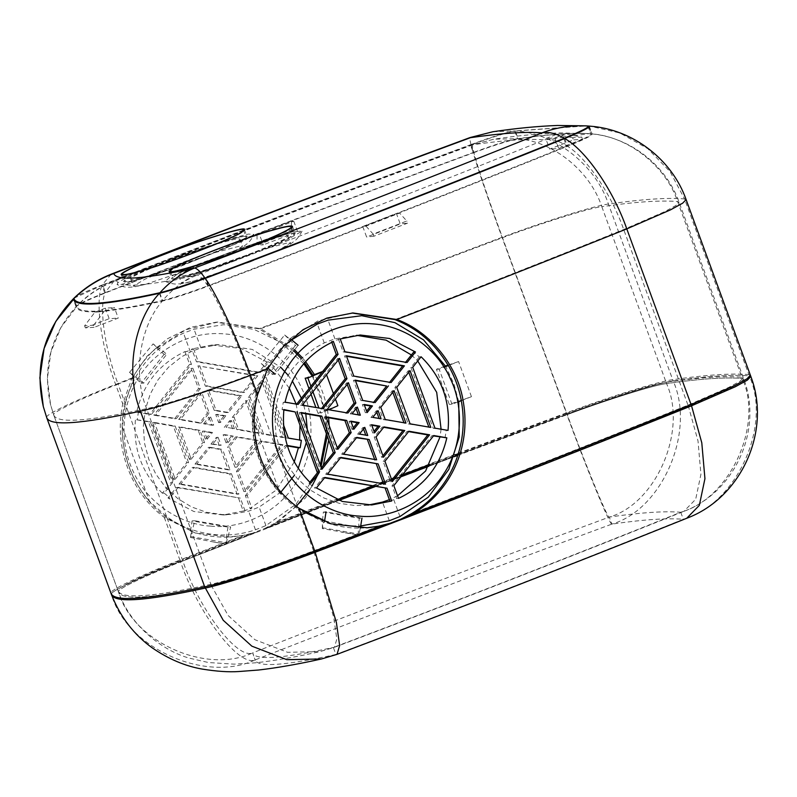 <?xml version="1.0" encoding="UTF-8"?>
<svg xmlns="http://www.w3.org/2000/svg" width="797" height="797" viewBox="0 0 797 797"><rect width="100%" height="100%" fill="white"/><g stroke="black" fill="none" stroke-linecap="round" stroke-linejoin="round"><path stroke-width="0.6" stroke-dasharray="3.98 2.99" d="M321.54 658.95L335.916 654.476C457.06 608.778 572.864 563.718 683.318 519.285C667.189 517.93 643.368 519.544 611.857 524.107C489.298 569.367 370.406 614.636 255.179 659.926C257.57 667.547 284.479 665.724 335.916 654.476L333.345 647.443C454.489 601.755 570.293 556.695 680.748 512.262C664.618 510.907 640.798 512.521 609.287 517.084C486.728 562.333 367.835 607.613 252.609 652.902L255.279 660.255L252.609 652.902C255 660.524 281.909 658.701 333.345 647.443L334.391 647.323L336.822 639.124L333.764 617.526L314.028 552.132C276.081 566.587 228.39 582.119 211.335 585.576L228.201 615.583L254.91 639.712L287.578 652.305L319.926 651.627L333.345 647.443M686.745 518.259L683.318 519.285L680.748 512.262C729.982 498.514 763.636 425.449 742.356 378.475L743.82 379.103L740.543 382.48L729.155 388.707L688.449 406.43L698.003 440.94L700.922 474.384L695.681 499.271L683.946 511.305L680.748 512.262M683.318 519.285C736.109 504.561 772.154 426.186 749.29 375.855L750.864 376.523L749.29 375.855C732.104 374.421 706.74 376.134 673.176 380.996C695.871 431.336 662.357 509.542 611.857 524.107L609.287 517.084C607.653 518.708 584.679 462.748 567.245 414.619C607.473 399.596 654.865 384.792 666.551 383.596C687.672 430.579 656.389 503.485 609.287 517.084M293.734 350.79L258.915 328.802L216.027 322.197L190.682 327.308L167.131 338.904L147.076 356.169L132.013 378.007L122.758 403.9C113.612 446.38 130.359 492.138 164.292 517.402L195.275 533.024L230.532 537.039L243.135 535.365L256.375 532.266L182.832 560.988C199.25 609.506 237.357 659.707 252.609 652.902C205.765 674.85 132.511 641.505 118.474 591.842C115.944 589.71 145.841 575.384 182.832 560.988L339.074 500.386L266.856 528.202L265.042 528.321L275.583 522.782L296.404 506.304M375.188 486.598L382.839 483.689L375.188 486.598M383.437 483.47L400.821 476.865L383.437 483.47M428.716 466.315L454.29 456.691L428.716 466.315M457.777 455.376L567.245 414.619L457.777 455.376M458.305 453.732L566.777 413.344L502.499 237.695C489.627 202.687 477.084 165.387 473.886 152.635C347.084 199.459 224.067 246.293 104.845 293.157C86.474 300.469 76.91 305.062 76.153 306.915C78.704 315.044 107.416 313.101 162.299 301.097C139.624 326.979 132.74 374.142 146.588 408.652L211.335 585.576C152.177 598.517 121.224 600.609 118.474 591.842L118.474 591.842C121.224 600.609 152.177 598.517 211.335 585.576C228.39 582.119 276.081 566.587 314.028 552.132L390.221 523.221L314.028 552.132L298.297 509.134L323.462 522.075L322.357 528.56L358.789 535.036L360.364 528.112C348.05 528.242 336.075 526.209 324.429 522.015L323.462 522.075M351.985 313.022L318.043 320.842L289.51 338.805L284.668 334.999L261.267 363.522L266.447 367.806L256.056 393.708L249.282 375.208C236.699 340.289 218.627 301.256 208.077 286.183C333.425 238.911 453.244 192.286 567.524 146.309C586.821 157.975 611.448 194.458 623.702 229.506L688.449 406.43L400.891 519.146C500.566 481.029 596.415 443.461 688.449 406.43L729.155 388.707L740.543 382.48L743.82 379.103L742.356 378.475C725.24 377.051 699.965 378.754 666.551 383.596C699.965 378.754 725.24 377.051 742.356 378.475L741.897 377.2L743.352 377.818L740.094 381.185L728.727 387.412L687.98 405.155C599.424 440.781 507.3 476.925 411.591 513.597M611.857 524.107C610.103 525.861 585.466 465.817 566.777 414.231C434.006 463.256 305.211 512.302 180.381 561.367C197.965 613.371 238.831 667.228 255.179 659.926C204.968 683.467 126.424 647.672 111.431 594.423L111.56 594.851M254.562 532.386L180.381 561.367C140.75 576.779 108.721 592.131 111.431 594.423L110.952 593.147C108.253 590.856 140.272 575.504 179.913 560.082L180.381 561.367C140.75 576.779 108.721 592.131 111.431 594.423M275.583 522.782C370.665 486.021 467.57 449.408 566.308 412.956C609.416 396.866 660.195 380.996 672.718 379.721C706.272 374.849 731.646 373.135 748.831 374.58L749.29 375.855C732.104 374.421 706.74 376.134 673.176 380.996C660.653 382.281 609.874 398.141 566.777 414.231C464.173 452.108 363.601 490.145 265.042 528.321M335.916 654.476L337.041 654.347M248.963 254.851C270.243 246.791 295.707 235.474 293.963 233.74C292.509 232.863 286.631 233.919 276.32 236.918C252.938 242.766 178.418 271.448 174.902 275.951L172.829 278.073C170.01 282.088 220.121 266.347 248.963 254.851M129.493 372.418L153.104 343.886L166.862 354.167L143.799 383.078L129.493 372.418L141.089 383.257L143.799 383.078M153.104 343.886L157.298 347.741L156.421 347.801L164.142 354.346L166.862 354.167M164.142 354.346L141.089 383.257M156.421 347.801C147.116 356.07 139.455 365.733 133.458 376.782M157.298 347.741L185.781 329.769L217.88 322.078L260.729 328.683L294.571 349.753M302.302 357.694L305.57 361.599M337.868 405.713L327.358 409.698C325.027 397.235 320.703 385.539 314.397 374.61M327.437 409.698L328.603 417.738M329.171 425.588L328.753 440.113M323.293 465.398L305.56 497.856L277.396 522.663L266.856 528.202M309.724 489.667L312.025 485.961M318.222 473.896L320.992 466.912M327.258 436.039L326.969 419.551M326.75 417.419L312.912 375.178M304.554 362.735L301.246 358.69M256.375 532.266L244.948 535.245L226.806 537.138L225.76 544.022L214.204 542.109L190.463 537.467L194.787 520.74L230.702 526.956L225.91 544.132L214.204 542.109M190.463 537.467L191.429 531.001L190.453 531.061C202.099 535.255 214.074 537.288 226.388 537.158L226.806 537.138M191.429 531.001L167.091 517.99C132.242 492.626 115.097 445.792 124.85 402.565L134.434 376.722M190.453 531.061L192.077 520.919L227.982 527.136L230.702 526.956M227.982 527.136L226.388 537.158M192.077 520.919L194.787 520.74M322.436 371.81L325.017 370.585L326.531 374.739M333.415 393.549L335.437 399.078M328.902 409.758L320.733 413.115L318.87 408.014M312.932 391.795L310.91 386.266M305.161 378.167L311.906 375.576M322.715 371.462L325.017 370.585M327.358 409.698L318.013 413.294L320.733 413.115M318.013 413.294L315.891 407.496M311.019 394.186L308.997 388.657M461.333 400.652L471.455 396.687L449.279 404.428L436.417 369.3L445.473 366.012M457.807 402.007L451.989 404.248L449.279 404.428M451.989 404.248L439.137 369.121L444.059 367.218M471.455 396.687L458.604 361.559L448.293 365.564M448.034 365.116L458.604 361.559M439.137 369.121L436.417 369.3M322.357 528.56L322.506 520.929M322.556 520.262L323.333 512.053L326.043 511.863L361.958 518.09L359.238 518.269L358.192 533.94L358.789 535.036L341.774 532.276M323.333 512.053L359.238 518.269M359.935 528.142L366.6 527.843M266.447 367.806L267.423 367.736C273.431 356.687 281.092 347.024 290.387 338.745L289.51 338.805M256.056 393.708C244.101 437.085 261.237 483.918 298.297 509.134M272.345 374.391L275.065 374.211L298.118 345.3L295.398 345.48L272.345 374.391L261.267 363.522M284.668 334.999L295.398 345.48M267.971 368.194L267.423 367.736M365.992 226.129L373.155 234.079L406.789 221.008L399.626 213.068L365.992 226.129L362.755 226.487L396.388 213.427L400.243 223.967L407.576 223.15L406.789 221.008M74.041 298.158L101.996 285.376L104.845 293.157C99.067 309.326 104.875 349.196 118.086 384.074C81.085 398.46 51.197 412.796 53.718 414.928L50.56 404.707L47.362 378.774L50.859 352.194L60.901 327.527L76.263 307.263L73.414 299.483M291.393 221.247L291.463 229.675L257.092 242.796L257.023 234.358L291.393 221.247L293.774 221.217L259.394 234.338L263.249 244.868L257.869 244.938L257.092 242.796M564.684 138.519L567.524 146.309C585.895 138.808 593.904 134.653 591.563 133.846C574.986 132.461 550.528 134.115 518.16 138.808C509.771 140.332 495.007 144.944 473.886 152.635L471.037 144.845C492.157 137.154 506.922 132.551 515.31 131.017C554.284 132.541 595.718 165.049 608.44 204.072L673.176 380.996C660.653 382.281 609.874 398.141 566.777 414.231L502.03 237.317C487.854 198.742 474.056 157.597 471.037 144.845C344.234 191.669 221.217 238.512 101.996 285.376C94.982 301.943 101.05 346.028 115.635 384.443L122.758 403.9M182.832 560.988C145.841 575.384 115.944 589.71 118.474 591.842L117.996 590.567C115.475 588.435 145.363 574.109 182.364 559.713L182.832 560.988M666.551 383.596C654.865 384.792 607.473 399.596 567.245 414.619L566.777 413.344C607.005 398.321 654.407 383.516 666.093 382.321L666.551 383.596M396.388 213.427L399.626 213.068M373.155 234.079L373.942 236.221L407.576 223.15M362.755 226.487L366.61 237.028L400.243 223.967M373.942 236.221L366.61 237.028M572.654 137.742L556.306 134.474L565.392 133.856L581.73 137.124L572.654 137.742L573.442 139.903L549.621 149.069L545.756 138.539L556.306 134.474M581.73 137.124L582.517 139.276L573.442 139.903M565.392 133.856L554.842 137.911L545.756 138.539M554.842 137.911L558.697 148.451L549.621 149.069M582.517 139.276L558.697 148.451M259.394 234.338L257.023 234.358M291.463 229.675L292.25 231.817L257.869 244.938M293.774 221.217L297.63 231.758L263.249 244.868M292.25 231.817L297.63 231.758M93.657 325.206L103.969 311.567L94.913 312.185L84.602 325.814L93.657 325.206L94.415 327.268L118.245 318.103L114.389 307.562L103.969 311.567M84.602 325.814L85.359 327.886L94.415 327.268M94.913 312.185L105.334 308.17L114.389 307.562M105.334 308.17L109.189 318.71L118.245 318.103M85.359 327.886L109.189 318.71M159.45 293.306L162.299 301.097C172.899 298.576 188.162 293.605 208.077 286.183L205.227 278.402M356.359 534.657L313.56 550.857C275.613 565.312 227.912 580.844 210.866 584.301C151.699 597.242 120.745 599.334 117.996 590.567L53.837 415.307L50.56 404.707C42.291 367.537 50.918 334.75 76.432 306.347L73.304 299.124M395.013 319.607C473.846 289.162 550.079 259.135 623.702 229.506L664.449 211.773L675.826 205.546L679.084 202.169L677.619 201.551C660.504 200.127 635.229 201.83 601.815 206.672C590.169 171.285 553.487 141.527 518.16 138.808L515.31 131.017L586.612 125.906M589.362 126.334L592.211 134.125L588.714 126.065M260.729 328.683L502.499 237.695C542.727 222.672 590.129 207.868 601.815 206.672L666.093 382.321C699.507 377.469 724.782 375.766 741.897 377.2L677.619 201.551C666.023 166.155 628.295 136.476 591.563 133.846M686.117 199.589L684.553 198.931L670.068 171.644L647.732 148.621L619.817 132.979L589.9 126.155M169.841 260.201C148.551 268.26 123.097 279.578 124.84 281.311C126.295 282.188 132.172 281.132 142.484 278.143C165.866 272.295 240.385 243.613 243.902 239.1L245.974 236.978C248.794 232.963 198.682 248.704 169.841 260.201M202.01 265.222L145.891 284.23L135.211 286.482L133.398 286.143L144.745 279.279L173.945 267.125L215.369 252.48L240.744 245.865L242.557 246.203L231.778 252.798L202.01 265.222M176.296 257.102L152.725 266.278C133.986 273.939 122.379 279.418 117.906 282.716L117.049 284.559L121.831 284.33L180.73 266.248L244.858 240.226L254.044 234.388L248.325 234.079L228.928 239.12L176.296 257.102C272.992 219.514 371.9 182.055 473.019 144.715L493.941 139.176L517.373 138.718C509.024 140.133 494.509 144.665 473.807 152.327L473.259 152.526L470.419 144.775L470.967 144.566C491.669 136.915 506.185 132.382 514.533 130.957L585.755 125.846M169.562 260.22C147.913 268.42 122.011 279.936 123.784 281.7C125.259 282.596 131.246 281.52 141.736 278.472C165.527 272.524 241.342 243.334 244.918 238.751L247.03 236.599C249.899 232.505 198.911 248.515 169.562 260.22M199.439 258.198C173.447 268.559 128.287 282.736 130.828 279.119L132.691 277.207C135.859 273.152 203.016 247.299 224.087 242.029C233.382 239.339 238.682 238.383 239.987 239.17C241.561 240.734 218.617 250.935 199.439 258.198M259.304 251.493L287.647 239.479L302.033 231.14L292.041 231.748L267.902 238.662L196.889 264.604L170.588 276.569L165.298 281.401C167.201 281.789 172.481 280.803 181.128 278.442C195.494 274.477 213.466 268.579 235.035 260.719L259.304 251.493C358.301 213.755 453.363 176.555 544.481 139.893C551.155 138.598 558.687 140.641 567.095 146.02C585.048 138.548 592.928 134.464 590.736 133.757L587.807 125.996M249.999 261.984L279.767 249.561L290.546 242.955L288.733 242.627L263.359 249.242L221.935 263.877L192.725 276.041L181.387 282.905L183.2 283.244L193.88 280.992L249.999 261.984M249.232 254.831C270.89 246.632 296.793 235.125 295.02 233.352C293.535 232.465 287.558 233.541 277.067 236.579C253.277 242.537 177.462 271.717 173.885 276.3L171.773 278.452C168.904 282.546 219.892 266.537 249.232 254.831M219.364 256.853C200.186 264.116 177.243 274.317 178.817 275.882C180.122 276.669 185.422 275.722 194.717 273.022C215.788 267.752 282.935 241.899 286.103 237.845L287.976 235.932C290.516 232.316 245.356 246.492 219.364 256.853M73.892 298.546C74.669 296.614 84.074 292.1 102.126 285.017L102.614 284.828L105.453 292.579L104.965 292.768C86.913 299.851 77.498 304.364 76.731 306.307C87.979 294.721 101.179 286.133 116.342 280.534L152.725 266.278M117.906 282.716L116.342 280.534L113.921 281.182C99.904 286.731 87.62 294.9 77.08 305.679L76.741 306.347L73.902 298.586M159.689 292.798L162.528 300.549C107.964 312.484 79.361 314.407 76.741 306.347L74.918 301.405M162.528 300.549L162.787 300.489C173.218 297.899 188.231 293.007 207.838 285.824L208.346 285.635L205.506 277.874M235.035 260.719L197.078 275.085C183.788 280.544 172.361 289.022 162.787 300.489M563.758 138.469L566.597 146.22L567.095 146.02M588.804 127.191L591.284 133.996L589.272 133.627L544.481 139.893C528.351 138.539 504.531 140.152 473.019 144.715C472.033 143.938 472.302 146.479 473.807 152.327M492.865 131.754L514.533 130.957M514.723 130.937L517.562 138.688C549.751 134.035 574.119 132.382 590.647 133.757M105.453 292.579C224.286 245.875 346.884 199.19 473.259 152.526M102.614 284.828C221.446 238.124 344.045 191.439 470.419 144.775M566.597 146.22C452.676 192.047 333.266 238.512 208.346 285.635M367.955 505.119L355.711 505.587L339.193 503.315L323.861 497.966L309.824 489.737L297.281 478.569L287.179 465.099L280.086 450.315L275.951 434.415L274.945 417.508L277.256 400.732L282.586 385.18L290.746 370.924L301.774 358.192L315.014 347.92L324.24 342.909L334.909 338.835L356.667 335.328M291.702 339.861L269.595 364.996L256.485 394.884L252.639 418.226L279.817 492.506L297.779 507.739L306.207 512.959M324.598 520.949L350.321 525.841L360.702 525.95M458.723 401.658L453.862 383.726L445.792 366.56M411.401 354.964L417.748 360.991M441.09 429.214L439.984 437.055M397.573 495.814L389.364 499.679M252.639 418.226C252.549 446.509 261.605 471.276 279.817 492.506M340.807 457.418L338.994 457.538L325.684 474.235L327.487 474.105M356.787 437.394L354.984 437.513L341.664 454.2L343.477 454.081M324.827 477.443L323.014 477.572L314.636 488.073L316.449 487.953M364.777 427.371L362.974 427.501L357.644 434.176L359.457 434.046M321.878 469.313L320.065 469.443L321.34 467.849M337.848 449.299L336.035 449.418L337.31 447.824M310.82 483.171L309.007 483.301L309.844 482.255M353.828 429.274L352.015 429.394L353.29 427.8M356.488 437.772L354.984 437.513M350.859 421.155L349.046 421.284L352.015 429.394M340.508 457.797L338.994 457.538M326.142 417.309L324.16 416.97L336.035 449.418M324.16 416.97L325.973 416.841M324.518 477.831L323.014 477.572M301.097 412.527L299.283 412.647L320.065 469.443M309.007 483.301L314.636 488.073M283.852 409.977L282.088 409.668L283.901 409.548M285.077 402.156L283.264 402.276L282.088 409.668M283.264 402.276L296.643 404.159M331.821 342.292L331.602 341.694L333.415 341.574M340.219 338.954L331.602 341.694M338.406 339.084L343.089 351.866L405.583 362.256M421.105 356.787L419.292 356.907L413.663 352.135M419.292 356.907L410.893 367.427L433.16 428.268L448.024 430.41M445.035 437.932L446.21 430.539M433.468 435.919L431.964 435.66L392.034 485.742L396.697 498.504L398.51 498.384M389.892 501.124L396.697 498.504M351.029 421.623L349.046 421.284M301.266 412.995L299.283 412.647M357.644 434.176L365.763 435.142M363.512 428.965L362.974 427.501M341.664 454.2L374.66 459.48M325.684 474.235L383.566 483.819M346.546 356.269L344.563 355.92L351.985 376.204L389.603 382.281M364.349 404.936L362.366 404.597L365.325 412.707L366.6 411.113M355.442 380.597L353.469 380.259L360.882 400.542L373.624 402.306M347.193 384.343L346.655 382.869L325.355 409.578L346.386 412.786M356.09 408.682L355.552 407.207L350.232 413.892L358.351 414.858M338.287 359.995L337.749 358.52L300.479 405.265L321.52 408.472M376.822 412.278L376.284 410.814L370.954 417.479L379.083 418.455M392.801 392.263L392.263 390.789L378.944 407.476L383.397 419.64L403.959 422.769M408.771 372.239L408.233 370.764L394.923 387.452L408.283 423.954L428.846 427.082M371.761 425.219L369.778 424.881L372.747 432.99L374.022 431.396M383.716 427.292L382.211 427.033L374.231 437.055L381.643 457.339L382.919 455.745M408.592 431.605L407.088 431.346L383.128 461.393L390.55 481.687L391.815 480.083M381.643 457.339L383.457 457.219M376.045 436.925L374.231 437.055M390.55 481.687L392.363 481.557M384.941 461.274L383.128 461.393M393.838 485.622L392.034 485.742M371.591 424.751L369.778 424.881M372.747 432.99L374.56 432.871M376.642 459.819L374.829 459.949M385.539 484.158L383.736 484.277M367.746 435.491L365.933 435.61M404.139 423.237L405.942 423.117M385.21 419.521L383.397 419.64M429.015 427.551L430.828 427.431M410.096 423.835L408.283 423.954M434.973 428.148L433.16 428.268M382.211 427.033L384.024 426.913M407.088 431.346L408.901 431.227M431.964 435.66L433.777 435.541M372.767 417.359L370.954 417.479M379.252 418.923L381.066 418.804M378.097 410.684L376.284 410.814M410.047 370.645L408.233 370.764M394.067 390.669L392.263 390.789M375.128 402.575L373.315 402.694M391.108 382.54L389.305 382.66M407.088 362.515L405.284 362.635M378.944 407.476L380.757 407.347M394.923 387.452L396.737 387.332M410.893 367.427L412.707 367.307M367.138 412.587L365.325 412.707M364.169 404.477L362.366 404.597M346.376 355.801L344.563 355.92M360.882 400.542L362.695 400.413M351.985 376.204L353.788 376.084M346.655 382.869L348.458 382.739M337.749 358.52L339.562 358.401M360.334 415.207L358.52 415.327M355.552 407.207L357.365 407.088M343.089 351.866L344.892 351.746M355.273 380.139L353.469 380.259M347.89 413.045L346.087 413.165M327.168 409.449L325.355 409.578M298.148 404.418L296.335 404.537M300.479 405.265L302.292 405.135M321.211 408.851L323.024 408.731M350.232 413.892L352.035 413.763M280.962 492.028L259.135 507.081L248.644 511.146L230.751 514.473L222.483 514.593L206.403 512.282L191.509 506.912L177.87 498.653L165.656 487.465L155.764 473.976L148.75 459.192L144.536 443.291L143.321 426.405L145.303 409.648L150.225 394.117L157.955 379.89L168.536 367.188L181.387 356.946L190.393 351.955L200.874 347.89L218.866 344.563L252.26 349.425L280.664 367.188M303.737 363.671L280.952 342.451L254.084 329.4L223.857 324.698L194.03 329.201L183.499 333.136C153.104 347.592 133.697 371.133 125.288 403.75L122.29 427.033L149.467 501.313L166.583 516.605C181.626 527.345 198.583 533.412 217.442 534.817C230.652 535.594 243.334 533.92 255.468 529.796L265.909 525.602L296.125 504.073L317.106 473.149M317.345 472.611L320.324 465.079M326.391 433.658L325.126 412.348L320.025 392.772L312.275 376.204M287.976 375.098L292.35 380.976M301.386 398.211L303.348 403.82M303.816 405.404L305.809 413.782M307.273 429.414L306.327 442.524M298.208 468.467L294.432 475.301M210.547 526.11C184.027 524.894 148.88 506.185 133.229 471.525C116.701 437.284 124.491 397.414 140.172 375.417C154.359 352.364 187.544 330.416 224.455 333.903C261.436 336.394 291.074 363.432 301.774 388.498C314.108 412.766 316.09 453.423 294.83 484.596C274.377 516.346 236.938 529.178 210.547 526.11M122.29 427.033C122.19 455.316 131.256 480.073 149.467 501.313M179.036 484.138L192.346 467.45L194.159 467.321L180.839 484.018L179.036 484.138L237.088 494.19L229.666 473.906L231.479 473.787L194.159 467.321M195.016 464.113L208.336 447.416L210.139 447.296L196.829 463.984L195.016 464.113L228.181 469.851L220.769 449.568L222.582 449.448L210.139 447.296M178.179 487.356L169.801 497.856L167.988 497.976L176.366 487.475L178.179 487.356L240.375 498.125L176.366 487.475M210.996 444.078L216.326 437.404L218.129 437.284L212.809 443.959L210.996 444.078L221.098 445.393L218.129 437.284M175.23 479.226L188.54 462.539L186.727 462.658L173.417 479.346L175.23 479.226L154.449 422.44L152.635 422.559L173.367 426.156L186.727 462.658M191.2 459.202L204.51 442.514L202.707 442.634L189.387 459.321L191.2 459.202L179.325 426.754L177.512 426.873L198.254 430.47L202.707 442.634M172.56 482.564L164.172 493.084L162.359 493.204L170.757 482.683L172.56 482.564L150.294 421.713L135.44 419.571L148.491 421.842L170.757 482.683M207.18 439.177L212.5 432.502L210.697 432.632L205.367 439.296L207.18 439.177L204.211 431.067L202.398 431.187L210.697 432.632M208.336 447.416L220.769 449.568M205.367 439.296L202.398 431.187M192.346 467.45L229.666 473.906M189.387 459.321L177.512 426.873M173.417 479.346L152.635 422.559M164.172 493.084L169.801 497.856M138.429 412.059L151.5 414.32L191.429 364.249L186.767 351.477L184.954 351.607C159.31 363.711 143.201 383.905 136.616 412.179L138.429 412.059L137.253 419.451M218.866 344.563L211.763 345.041L191.758 348.986L193.571 348.867L186.767 351.477M193.571 348.867L198.244 361.649L260.44 372.418L268.828 361.918L267.015 362.037L258.636 372.538L196.441 361.768L191.758 348.986M289.231 388.019L272.644 366.809L274.457 366.69L268.828 361.918M274.457 366.69L266.059 377.21L283.463 424.781M287.209 445.463L247.19 495.525L251.862 508.287L250.049 508.416L245.386 495.644L247.19 495.525M238.562 498.245L243.244 511.026L251.862 508.287M245.048 510.907L240.375 498.125M212.5 432.502L204.211 431.067M204.51 442.514L200.057 430.35L179.325 426.754M188.54 462.539L175.181 426.026L154.449 422.44M212.809 443.959L221.098 445.393M196.829 463.984L229.994 469.732L222.582 449.448M180.839 484.018L238.891 494.07L231.479 473.787M199.728 365.703L207.14 385.987L244.46 392.443L257.78 375.756L197.915 365.833L255.967 375.875L242.657 392.572L205.337 386.107L197.915 365.833M225.82 415.815L217.521 414.38L220.49 422.49L225.82 415.815L224.007 415.934L218.677 422.609L220.49 422.49M241.8 395.79L208.625 390.042L216.047 410.325L228.48 412.477L241.8 395.79L239.987 395.91L226.667 412.597L214.234 410.445L206.821 390.161L239.987 395.91M201.81 392.652L180.52 419.361L201.243 422.958L209.232 412.936L201.81 392.652L200.007 392.772L207.419 413.055L199.439 423.077L201.243 422.958M210.717 416.99L205.387 423.675L213.686 425.11L210.717 416.99L208.904 417.12L211.872 425.229L213.686 425.11M155.644 415.048L176.376 418.634L200.326 388.597L192.914 368.304L155.644 415.048L153.831 415.167L191.101 368.423L198.523 388.717L174.563 418.764L153.831 415.167M234.418 428.706L231.449 420.597L226.119 427.272L234.418 428.706L226.119 427.272M247.419 400.572L234.109 417.259L238.562 429.424L259.294 433.02L247.419 400.572L245.615 400.692L257.491 433.14L236.749 429.543L232.296 417.379L245.615 400.692M263.399 380.548L250.089 397.235L263.448 433.737L284.18 437.334L263.399 380.548L261.585 380.667L282.367 437.463L261.635 433.867L248.275 397.354L261.585 380.667M227.912 442.773L233.232 436.098L224.943 434.664L227.912 442.773L226.099 442.903L223.13 434.783L224.943 434.664M258.108 440.412L237.376 436.816L229.397 446.838L236.809 467.122L258.108 440.412L256.295 440.532L234.995 467.241L227.583 446.958L229.397 446.838M282.975 444.726L262.253 441.13L238.293 471.176L245.715 491.47L282.975 444.726L281.172 444.846L243.902 491.59L236.48 471.306L238.293 471.176M236.809 467.122L234.995 467.241M245.715 491.47L243.902 491.59M228.181 469.851L229.994 469.732M237.088 494.19L238.891 494.07M219.285 445.513L216.326 437.404M223.13 434.783L233.232 436.098M231.419 436.218L226.099 442.903M162.359 493.204C141.856 473.099 132.88 448.552 135.44 419.571M243.244 511.026L223.24 514.982L193.83 511.495L167.988 497.976M294.232 461.971L276.439 489.946L250.049 508.416M287.348 445.921L285.316 445.573L245.386 495.644M281.172 444.846L260.44 441.259L236.48 471.306M256.295 440.532L235.563 436.945L227.583 446.958M199.439 423.077L178.707 419.481L200.007 392.772M184.954 351.607L189.616 364.368L149.687 414.45L151.5 414.32M136.616 412.179L149.687 414.45M205.387 423.675L203.584 423.795L211.872 425.229M203.584 423.795L208.904 417.12M211.763 345.041L241.172 348.518L267.015 362.037M224.007 415.934L215.718 414.5L218.677 422.609M299.612 440.014L286.512 438.181L264.245 377.33L272.644 366.809M296.115 404.069L299.991 425.209M232.604 428.826L229.636 420.716L224.306 427.391M236.749 429.543L238.562 429.424M259.294 433.02L257.491 433.14M261.635 433.867L263.448 433.737M284.18 437.334L282.367 437.463M286.512 438.181L288.325 438.061M301.376 440.323L299.562 440.442M237.376 436.816L235.563 436.945M262.253 441.13L260.44 441.259M287.129 445.443L285.316 445.573M229.636 420.716L231.449 420.597M226.667 412.597L228.48 412.477M242.657 392.572L244.46 392.443M257.78 375.756L255.967 375.875M258.636 372.538L260.44 372.418M234.109 417.259L232.296 417.379M250.089 397.235L248.275 397.354M266.059 377.21L264.245 377.33M215.718 414.5L217.521 414.38M216.047 410.325L214.234 410.445M207.14 385.987L205.337 386.107M207.419 413.055L209.232 412.936M189.616 364.368L191.429 364.249M198.523 388.717L200.326 388.597M192.914 368.304L191.101 368.423M198.244 361.649L196.441 361.768M206.821 390.161L208.625 390.042M178.707 419.481L180.52 419.361M150.294 421.713L148.491 421.842M176.376 418.634L174.563 418.764M200.057 430.35L198.254 430.47M173.367 426.156L175.181 426.026M190.812 536.61L226.717 542.827M225.969 542.637L244.948 535.245M167.091 517.99L182.364 559.713L223.389 543.644M322.287 527.724L358.192 533.94M378.545 526.219L359.019 533.651M53.718 414.928C56.467 423.695 87.431 421.603 146.588 408.652C163.634 405.195 211.335 389.663 249.282 375.208L265.8 368.971M133.836 377.888L118.086 384.074L124.85 402.565M277.396 522.663L337.151 499.669M372.558 486.15L380.209 483.241M382.968 482.185L391.417 478.977M393.26 478.28L402.485 474.783M429.842 464.442L454.868 455.017M164.292 517.402L179.913 560.082L243.135 535.365M132.013 378.007L115.635 384.443C76.004 399.865 43.974 415.217 46.674 417.498L46.794 417.887M750.395 375.238L748.831 374.58L684.553 198.931C667.368 197.497 642.003 199.21 608.44 204.072C595.917 205.357 545.138 221.217 502.03 237.317L258.915 328.802M591.623 133.856C630.696 137.532 666.162 165.477 679.084 202.169L743.82 379.103C763.068 429.713 734.973 492.267 683.946 511.305C572.744 556.037 456.233 601.376 334.391 647.323L319.926 651.627C295.976 656.997 274.517 660.723 255.558 662.805L234.099 664.15L208.515 662.546L189.397 658.173C163.465 651.019 130.887 626.741 118.604 592.281L117.996 590.567M111.072 593.536L46.674 417.498M165.298 281.401C143.769 285.087 129.283 286.063 121.831 284.33M207.838 285.824C203.175 278.98 199.589 275.403 197.078 275.085L181.128 278.442M590.776 133.766L560.291 132.9C540.127 133.498 518.01 135.59 493.941 139.176L473.019 144.715M472.651 144.586C349.425 190.084 229.845 235.613 113.921 281.182L104.965 292.768M111.181 274.198L102.126 285.017M470.967 144.566C469.642 139.206 469.463 136.915 470.449 137.692M334.909 338.835L328.065 320.145M324.24 342.909L317.345 324.09M297.779 507.739L256.485 394.884M389.315 520.75L382.49 502.1M399.945 516.546L393.17 498.025M200.874 347.89L194.03 329.201M190.393 351.955L183.499 333.136M255.468 529.796L248.644 511.146M166.583 516.605L125.288 403.75M265.909 525.602L259.135 507.081M291.393 226.717L293.963 233.74M170.259 271.04L172.829 278.073M217.88 322.078L216.027 322.197M230.532 537.039L232.345 536.919M351.069 313.082L352.922 312.952M365.634 527.913L367.447 527.793M118.115 590.956L53.837 415.307M122.27 274.288L124.84 281.311M243.404 229.954L245.974 236.978M145.891 284.23C132.412 287.498 134.942 286.83 128.506 287.229C125.687 287.448 121.861 286.561 117.049 284.559M231.778 252.798C244.201 246.592 241.82 247.718 246.99 243.872C249.302 242.208 251.653 239.05 254.044 234.388M130.828 279.119L133.398 286.143M239.987 239.17L242.557 246.203M302.023 231.15C299.562 235.942 297.112 239.19 294.661 240.903C290.397 244.021 291.981 243.513 279.767 249.561M164.989 281.291C169.97 283.363 173.945 284.26 176.914 283.991C182.194 283.622 180.67 284.25 193.88 280.992M178.817 275.882L181.387 282.905M287.976 235.932L290.546 242.955M244.46 229.566L247.03 236.599M121.214 274.676L123.784 281.7M169.203 271.428L171.773 278.462M292.449 226.328L295.02 233.352M360.224 335.009L353.111 335.487M364.189 505.457L371.701 504.949M223.24 514.982L230.751 514.473"/><path stroke-width="1.2" d="M339.074 500.386L375.188 486.598L339.074 500.386M382.839 483.689L383.437 483.47L382.839 483.689M400.821 476.865L428.716 466.315L400.821 476.865M454.29 456.691L457.777 455.376L454.29 456.691M400.891 519.146L390.221 523.221L392.034 523.101L380.358 526.1L367.447 527.783L331.124 523.838L299.094 508.287C263.149 483.171 246.403 437.414 257.561 394.794L267.613 368.852L283.005 346.974L303.059 329.689L326.86 318.103L352.922 312.952L396.816 319.487C430.48 331.662 458.355 366.421 463.475 402.834C470.848 446.868 451.042 491.101 413.404 513.477L402.704 519.026L400.891 519.146L411.591 513.597C449.926 490.882 469.712 445.284 461.254 400.652M111.431 594.423C114.21 603.269 145.452 601.157 205.158 588.086C145.452 601.157 114.21 603.269 111.431 594.423L111.56 594.851C120.477 617.207 134.145 634.95 152.566 648.091C168.675 659.109 185.173 666.103 202.079 669.062C216.505 671.403 228.739 672.23 238.781 671.532L258.597 670.018C277.316 667.846 298.297 664.15 321.54 658.95L337.041 654.347L339.642 645.54L336.364 622.377L315.184 552.251C446.43 502.758 571.877 453.941 691.537 405.803L701.788 442.793L704.937 478.668L699.328 505.358L686.745 518.259C575.494 563.011 458.923 608.38 337.041 654.347M380.358 526.1L314.715 550.976C274.058 566.468 222.951 583.105 204.69 586.811L223.22 620.275L251.842 646.158L286.86 659.677L321.54 658.95M299.094 508.287L315.184 552.251C274.527 567.743 223.429 584.38 205.158 588.086C223.429 584.38 274.527 567.743 315.184 552.251L392.034 523.101M402.704 519.026C502.817 480.74 599.085 443.002 691.537 405.803L735.163 386.814L747.347 380.149L750.864 376.523C771.546 430.798 741.449 497.846 686.745 518.259M246.393 247.827C267.672 239.767 293.137 228.45 291.393 226.717C289.939 225.84 284.051 226.896 273.75 229.885C250.368 235.733 175.848 264.415 172.331 268.928L170.259 271.04C167.44 275.065 217.551 259.324 246.393 247.827M294.571 349.753L302.302 357.694M305.57 361.599L314.466 374.61L322.715 371.462M311.906 375.576L314.466 374.61M328.603 417.738L329.171 425.588M328.753 440.113L323.293 465.398M296.404 506.304L309.724 489.667M312.025 485.961L318.222 473.896M320.992 466.912L327.258 436.039M326.969 419.551L326.75 417.419M312.912 375.178L304.554 362.735M301.246 358.69L293.734 350.79M326.531 374.739L333.415 393.549M335.437 399.078L337.868 405.713L328.902 409.758M310.91 386.266L307.881 377.987L322.436 371.81M318.87 408.014L312.932 391.795M308.997 388.657L305.161 378.167L307.881 377.987M315.891 407.496L311.019 394.186M444.059 367.218L448.372 365.564C454.679 376.483 458.992 388.179 461.333 400.652L457.807 402.007M445.473 366.012L448.034 365.116M351.985 313.022L395.013 319.607C417.309 328.264 435.072 343.587 448.293 365.564L448.372 365.564M324.429 522.015L326.043 511.863M322.506 520.929L322.556 520.262M361.958 518.09L360.364 528.112M366.6 527.843L378.545 526.219L390.221 523.221M290.387 338.745L298.118 345.3M275.065 374.211L267.423 367.736M691.537 405.803L735.163 386.814L747.347 380.149L750.864 376.523L750.395 375.238L746.909 378.854L734.724 385.519L691.069 404.527L691.537 405.803M586.612 125.906L588.714 126.065C591.055 126.862 583.045 131.017 564.684 138.519C450.395 184.496 330.576 231.12 205.227 278.402C185.312 285.824 170.05 290.785 159.45 293.306C104.576 305.321 75.854 307.253 73.304 299.124L74.041 298.158M73.414 299.483L55.8 321.4L44.104 348.478L39.86 377.868L43.297 406.55L46.794 417.887L111.56 594.851M564.684 138.519C585.705 150.055 613.341 190.264 626.791 228.888L670.446 209.88L682.63 203.205L686.117 199.589C672.001 159.43 632.698 129.204 589.9 126.155L589.362 126.334M257.561 394.794L250.447 375.337C236.599 336.872 216.475 293.734 205.227 278.402M159.45 293.306C133.527 320.753 125.049 373.195 140.411 411.172C158.673 407.466 209.78 390.819 250.447 375.337L267.613 368.852M110.952 593.147C113.732 601.994 144.974 599.882 204.69 586.811L140.411 411.172C80.696 424.233 49.454 426.345 46.674 417.498L43.297 406.55C34.211 365.195 44.333 329.171 73.653 298.496M167.27 253.177C145.981 261.237 120.526 272.554 122.27 274.288C123.724 275.164 129.602 274.108 139.913 271.11C163.295 265.262 237.815 236.579 241.332 232.076L243.404 229.954C246.223 225.94 196.112 241.68 167.27 253.177M166.991 253.187C196.341 241.491 247.329 225.481 244.46 229.566L242.348 231.728C238.771 236.31 162.957 265.491 139.166 271.448C128.676 274.487 122.688 275.563 121.214 274.676C119.44 272.903 145.343 261.396 166.991 253.187M246.662 247.807C217.322 259.503 166.334 275.513 169.203 271.428L171.305 269.276C174.892 264.684 250.706 235.504 274.497 229.556C284.987 226.507 290.965 225.431 292.449 226.328C294.223 228.091 268.32 239.608 246.662 247.807M204.998 278.063C200.495 271.697 196.998 268.36 194.508 268.051C143.071 279.309 116.163 281.132 113.772 273.51C228.998 228.221 347.89 182.951 470.449 137.692C501.961 133.129 525.781 131.515 541.91 132.87C556.774 127.301 572.097 125.009 587.897 126.006C590.089 126.713 582.208 130.798 564.256 138.27L563.758 138.469C449.837 184.286 330.426 230.761 205.506 277.874L204.998 278.063C185.402 285.256 170.379 290.148 159.948 292.738L159.689 292.798C105.124 304.723 76.532 306.656 73.902 298.586L73.892 298.546C85.418 287.398 98.708 279.05 113.772 273.51L111.181 274.198C227.155 228.619 346.775 183.061 470.061 137.552L492.865 131.754C516.157 128.287 537.726 126.195 557.551 125.468L585.755 125.846L588.445 126.245L588.804 127.191M564.256 138.27C555.977 133.368 548.535 131.565 541.91 132.87C431.456 177.303 315.652 222.363 194.508 268.051C181.308 273.471 169.781 281.7 159.948 292.738M74.918 301.405L73.902 298.586M73.892 298.546L74.31 297.859C85.05 287.558 97.344 279.667 111.181 274.198M445.792 366.56L423.546 339.891L394.913 322.636L361.748 315.692L328.065 320.145L317.345 324.09L291.702 339.861M306.207 512.959L324.598 520.949M360.702 525.95L389.315 520.75L399.945 516.546L428.278 497.169L448.811 469.433L459.231 436.905L458.723 401.658M389.364 499.679L382.49 502.1L367.955 505.119M356.667 335.328L386.097 340.16L411.401 354.964M417.748 360.991L436.706 392.363L441.09 429.214M439.984 437.055L425.598 471.017L397.573 495.814M359.009 516.087C332.488 514.872 297.331 496.162 281.68 461.493C265.152 427.252 272.953 387.392 288.634 365.385C302.82 342.331 336.005 320.384 372.906 323.881C409.887 326.372 439.536 353.4 450.235 378.465C462.569 402.734 464.541 443.391 443.291 474.574C422.828 506.314 385.399 519.156 359.009 516.087M378.127 463.874L385.539 484.158L327.487 474.105L340.807 457.418L378.127 463.874L340.508 457.797M369.23 439.545L376.642 459.819L343.477 454.081L356.787 437.394L369.23 439.545L356.488 437.772M385.21 488.342L389.892 501.124L391.696 501.004L371.701 504.949L342.292 501.462L316.449 487.953L324.827 477.443L387.023 488.212L324.518 477.831M359.457 434.046L364.777 427.371L367.746 435.491L359.457 434.046M321.34 467.849L333.375 452.756L335.188 452.636L321.878 469.313L301.097 412.527L321.829 416.124L335.188 452.636M337.31 447.824L349.355 432.731L351.158 432.612L337.848 449.299L325.973 416.841L346.705 420.437L351.158 432.612M295.139 411.929L283.901 409.548C281.341 438.519 290.317 463.067 310.82 483.171L319.208 472.651L317.405 472.78L295.139 411.929L283.852 409.977M309.844 482.255L317.405 472.78M353.29 427.8L357.345 422.719L359.148 422.599L353.828 429.274L350.859 421.155L359.148 422.599M296.335 404.537L336.264 354.466L331.602 341.694M405.284 362.635L413.663 352.135L415.476 352.005L407.088 362.515L344.892 351.746L340.219 338.954L360.224 335.009L389.623 338.496L415.476 352.005M446.838 437.812L433.777 435.541L393.838 485.622L398.51 498.384C424.153 486.28 440.263 466.086 446.838 437.812L433.468 435.919M357.345 422.719L351.029 421.623M349.355 432.731L344.902 420.567L326.142 417.309M333.375 452.756L320.015 416.243L301.266 412.995M365.763 435.142L363.512 428.965M374.829 459.949L367.417 439.665M383.736 484.277L376.314 464.003M389.305 382.66L402.615 365.972L346.546 356.269M366.6 411.113L370.655 406.032L364.349 404.936M373.315 402.694L386.635 385.997L355.442 380.597M346.087 413.165L354.067 403.152L347.193 384.343M358.351 414.858L356.09 408.682M321.211 408.851L345.171 378.804L338.287 359.995M379.083 418.455L376.822 412.278M403.959 422.769L392.801 392.263M428.846 427.082L408.771 372.239M374.022 431.396L378.067 426.315L371.761 425.219M382.919 455.745L402.943 430.629L383.716 427.292M391.815 480.083L427.82 434.943L408.592 431.605M383.457 457.219L376.045 436.925L384.024 426.913L404.756 430.51L383.457 457.219M392.363 481.557L384.941 461.274L408.901 431.227L429.623 434.823L392.363 481.557M379.88 426.196L374.56 432.871L371.591 424.751L379.88 426.196L378.067 426.315M391.696 501.004L387.023 488.212M429.623 434.823L427.82 434.943M404.756 430.51L402.943 430.629M296.942 411.81L319.208 472.651M302.292 405.135L339.562 358.401L346.974 378.685L323.024 408.731L302.292 405.135M348.458 382.739L355.88 403.033L347.89 413.045L327.168 409.449L348.458 382.739M333.415 341.574L338.077 354.346L298.148 404.418L285.077 402.156C291.652 373.873 307.762 353.679 333.415 341.574M357.365 407.088L360.334 415.207L352.035 413.763L357.365 407.088M346.376 355.801L404.428 365.853L391.108 382.54L353.788 376.084L346.376 355.801M388.448 385.878L375.128 402.575L362.695 400.413L355.273 380.139L386.635 385.997M372.468 405.912L367.138 412.587L364.169 404.477L372.468 405.912L370.655 406.032M394.067 390.669L405.942 423.117L385.21 419.521L380.757 407.347L394.067 390.669M410.047 370.645L430.828 427.431L410.096 423.835L396.737 387.332L410.047 370.645M421.105 356.787C441.608 376.891 450.584 401.439 448.024 430.41L434.973 428.148L412.707 367.307L421.105 356.787M381.066 418.804L372.767 417.359L378.097 410.684L381.066 418.804M402.615 365.972L404.428 365.853M355.88 403.033L354.067 403.152M338.077 354.346L336.264 354.466M346.974 378.685L345.171 378.804M344.902 420.567L346.705 420.437M321.829 416.124L320.015 416.243M317.106 473.149L317.345 472.611M320.324 465.079L326.391 433.658M312.275 376.204L303.737 363.671M280.664 367.188L287.976 375.098M292.35 380.976L301.386 398.211M303.348 403.82L303.816 405.404M305.809 413.782L307.273 429.414M306.327 442.524L298.208 468.467M294.432 475.301L280.962 492.028M283.463 424.781L288.325 438.061L301.376 440.323L300.19 447.715L287.129 445.443M287.348 445.921L298.387 447.834L294.232 461.971M289.231 388.019L296.115 404.069M299.991 425.209L299.612 440.014M298.387 447.834L300.19 447.715M337.151 499.669L372.558 486.15M380.209 483.241L382.968 482.185M391.417 478.977L393.26 478.28M402.485 474.783L429.842 464.442M454.868 455.017L458.305 453.732M73.563 299.821L73.304 299.124M589.043 126.962L588.714 126.065M396.816 319.487C476.098 288.873 552.749 258.676 626.791 228.888L691.069 404.527C602.104 440.323 509.552 476.636 413.404 513.477M291.393 226.717L291.682 227.504M170.259 271.04L170.548 271.837M587.469 125.966L589.9 126.155M750.395 375.238L686.117 199.589M122.27 274.288L122.559 275.075M243.404 229.954L243.693 230.751M470.061 137.552L492.865 131.754"/></g></svg>
